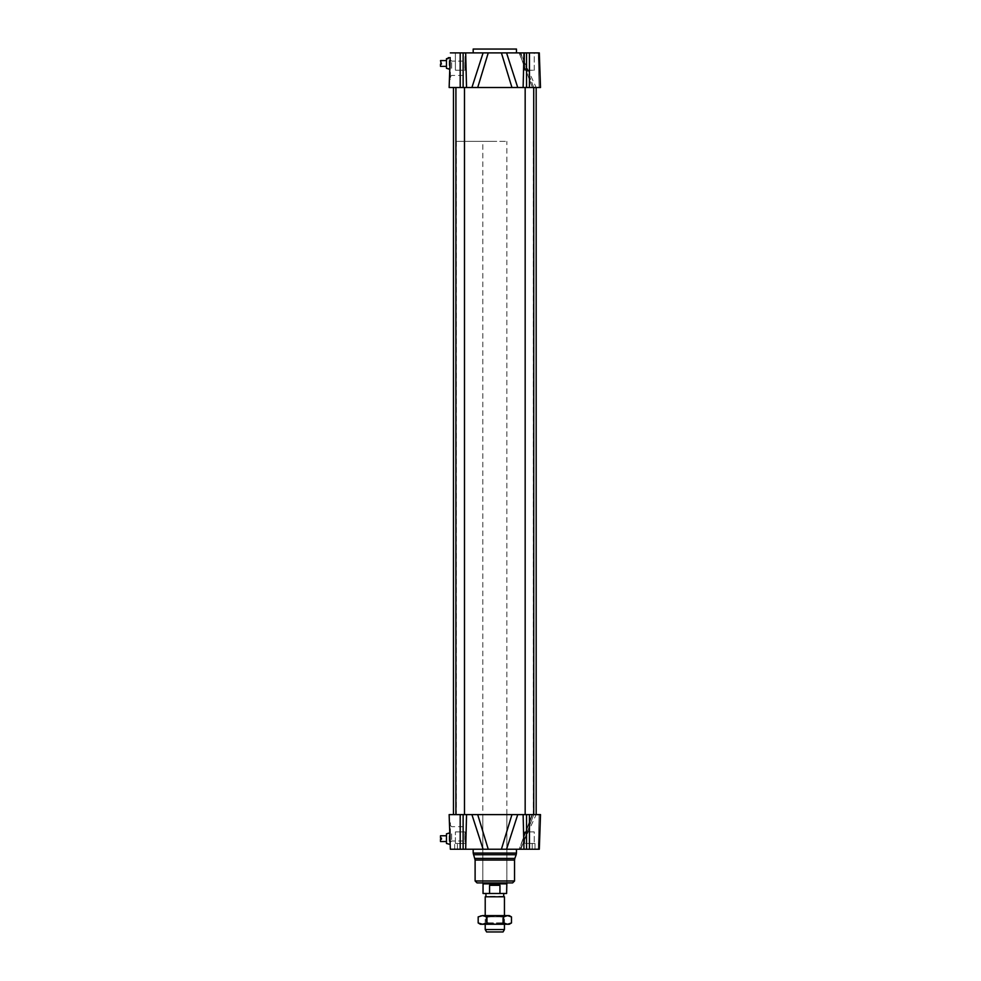 <?xml version="1.0" encoding="UTF-8"?>
<svg xmlns="http://www.w3.org/2000/svg" width="981" height="981" viewBox="0 0 981 981"><rect width="100%" height="100%" fill="white"/><g stroke="black" fill="none" stroke-linecap="round" stroke-linejoin="round"><path stroke-width="0.74" stroke-dasharray="4.91 3.68" d="M440.494 835.775L440.494 838.081L441.45 838.081L441.45 839.233L440.494 839.233L440.494 841.539M446.453 838.657L446.453 841.539L446.453 838.657M448.182 832.894L448.182 833.85L446.453 833.85L446.453 843.464L448.182 843.464L448.182 844.433M450.181 844.433L449.813 833.85M440.494 60.589L440.494 62.894L441.45 62.894L440.494 66.365M446.453 63.471L446.453 66.365L446.453 63.471M446.453 58.664L446.453 68.29L448.182 68.29L448.182 69.246M448.182 57.707L448.182 58.664M540.506 87.517L517.735 87.517L540.506 87.517L525.166 87.517L533.725 87.517L525.166 87.517L533.725 87.517L533.725 814.61L525.166 814.61L540.506 814.61L517.735 814.61L506.564 849.239L450.353 849.239M464.479 87.517L455.92 87.517L464.479 87.517L455.92 87.517L464.479 87.517L464.479 814.61L455.92 814.61L464.479 814.61M539.305 849.239L519.305 849.239L520.175 849.239L519.305 849.239L532.475 814.61L511.947 814.61L536.178 814.61L532.058 814.61L533.725 814.61L532.475 814.61L519.145 849.239L539.305 849.239L473.185 849.239L506.564 849.239M483.093 849.239L471.91 814.61L511.947 814.61L501.401 849.239M533.725 87.517L520.837 52.9L538.25 52.9L520.837 52.9L533.725 87.517L532.475 87.517L519.305 52.9L520.175 52.9L519.305 52.9L532.475 87.517L536.178 87.517L449.139 87.517M512.842 87.517L456.361 87.517L512.842 87.517M512.842 814.61L456.361 814.61L512.842 814.61M450.389 822.789L449.433 822.789L450.205 844.911L450.389 822.789L450.389 844.911M471.91 814.61L449.139 814.61M540.506 814.61L533.725 814.61L520.837 849.239L533.725 814.61M482.811 814.61L506.846 814.61L482.811 814.61L482.811 882.9L482.811 141.374L506.846 141.374L482.811 141.374M526.674 849.239L535.001 849.239L523.903 849.239L526.674 849.239L526.674 843.464L532.229 843.464L525.289 843.464L533.615 843.464L523.903 843.464L529.446 843.464L526.674 843.464L526.674 849.239M462.983 849.239L454.657 849.239L465.754 849.239L454.657 849.239L462.983 849.239L462.983 843.464L464.369 843.464L460.199 843.464L465.754 843.464L456.042 843.464L465.754 843.464L460.199 843.464L462.983 843.464L462.983 849.239M506.846 814.61L506.846 882.9L482.811 882.9M512.622 882.9L477.036 882.9M534.265 52.9L524.639 52.9L534.265 52.9L524.639 52.9L534.265 52.9L534.265 70.203L524.639 70.203L534.265 70.203L524.639 70.203L534.265 70.203L534.265 52.9M465.019 52.9L455.392 52.9L465.019 52.9L455.392 52.9L465.019 52.9L465.019 70.203L455.392 70.203L465.019 70.203L455.392 70.203L465.019 70.203L465.019 52.9M473.185 52.9L516.472 52.9L473.185 52.9M519.145 52.9L532.475 87.517L519.145 52.9M539.305 52.9L506.564 52.9L517.735 87.517L511.947 87.517L501.401 52.9L506.564 52.9M501.401 52.9L488.244 52.9L477.71 87.517M471.91 87.517L483.093 52.9L488.244 52.9M483.093 52.9L450.353 52.9M450.205 57.229L449.433 79.351L450.205 57.229L450.389 79.351L450.389 57.229M464.822 68.29L464.822 61.116L464.822 68.29M449.139 60.589L449.139 66.365L449.139 60.589L450.083 60.589L449.887 66.365L450.009 62.894M449.813 68.29L449.776 69.246M464.822 833.85L464.822 841.011L464.822 833.85M449.139 835.775L449.139 841.539L449.139 835.775L449.887 835.775L450.083 841.539L449.96 838.081M516.472 49.05L473.185 49.05M532.229 849.239L532.229 843.464L533.615 843.464L529.446 843.464L535.001 843.464L529.446 843.464L533.615 843.464L532.229 843.464L532.229 849.239M465.754 849.239L465.754 843.464L465.754 849.239M523.903 849.239L523.903 843.464L523.903 849.239M535.001 849.239L535.001 843.464L533.615 843.464L535.001 843.464L535.001 849.239M456.042 843.464L460.199 843.464L456.042 843.464M457.428 849.239L457.428 843.464L457.428 849.239M454.657 849.239L454.657 843.464L454.657 849.239M534.265 831.925L524.639 831.925L534.265 831.925L524.639 831.925L534.265 831.925L534.265 843.464L534.265 831.925M465.019 831.925L455.392 831.925L465.019 831.925L455.392 831.925L465.019 831.925L465.019 843.464L465.019 831.925M451.64 833.85L451.64 841.011L451.64 833.85M450.389 833.85L450.389 842.262L450.389 833.85M451.64 68.29L451.64 61.116L451.64 68.29M450.389 68.29L450.389 59.866L450.389 68.29M477.71 814.61L488.244 849.239M450.083 60.589L449.887 66.365L449.139 66.365M503.057 931.95L486.601 931.95M485.215 929.547L504.442 929.547M485.215 896.781L504.442 896.781M503.719 896.364L485.926 896.364M500.089 885.303L494.915 884.604L489.715 885.303L500.089 885.303L500.089 893.483L483.044 893.483M489.715 885.303L489.715 893.483M506.613 893.483L500.089 893.483M506.613 883.856L483.044 883.856M494.89 893.483L485.926 893.483L494.89 893.483M506.846 883.44L482.811 883.44M495.098 141.374L456.361 141.374L495.098 141.374M495.098 87.517L456.361 87.517L495.098 87.517M484.97 924.261L504.688 924.261L484.97 924.261L486.171 922.876L503.486 922.876L486.171 922.876L486.171 916.806L503.486 916.806L486.171 916.806L484.97 915.604L504.688 915.604L484.97 915.604M509.249 915.604L480.396 915.604M504.688 924.261L503.486 922.876L503.486 916.806L504.688 915.604M511.481 922.962L507.091 924.261L509.249 924.261M502.701 922.962L494.375 924.261L507.091 924.261L502.701 922.962L502.701 916.892L507.091 915.604L511.481 916.892M494.375 924.261L486.049 922.962L482.112 924.261L494.375 924.261M480.396 924.261L482.112 924.261L478.176 922.962M478.176 916.892L482.112 915.604L486.049 916.892L494.375 915.604L502.701 916.892M486.049 916.892L486.049 922.962M460.199 814.61L460.199 849.239M463.13 814.61L463.13 849.239M466.539 814.61L465.681 849.239M523.118 814.61L523.977 849.239M526.527 814.61L526.527 849.239M529.446 814.61L529.446 849.239M539.109 814.61L538.25 849.239L539.109 814.61M516.472 853.09L473.185 853.09M516.178 854.733L473.48 854.733M514.829 858.424L474.816 858.424M514.547 860.067L475.111 860.067M514.547 880.975L475.111 880.975M460.199 87.517L460.199 52.9M463.13 87.517L463.13 52.9M466.539 87.517L465.681 52.9M526.527 87.517L526.527 52.9M523.118 87.517L523.977 52.9M529.446 87.517L529.446 52.9M539.109 87.517L538.25 52.9L539.109 87.517M525.166 87.517L525.166 814.61M455.92 87.517L455.92 814.61M456.361 141.374L456.361 814.61M533.296 141.374L533.296 814.61M520.175 52.9L536.178 87.517M449.433 79.351L450.389 79.351M524.639 843.464L524.639 831.925L524.639 843.464M455.392 843.464L455.392 831.925L455.392 843.464M524.639 70.203L524.639 52.9L524.639 70.203M455.392 70.203L455.392 52.9L455.392 70.203M450.389 842.262L451.64 841.011L464.822 841.011M450.389 825.438L451.64 826.689L464.822 826.689M450.389 76.702L451.64 75.451L464.822 75.451M450.389 59.866L451.64 61.116L464.822 61.116M532.058 814.61L519.145 849.239L532.058 814.61M520.175 849.239L536.178 814.61M449.139 841.539L450.083 841.539M504.442 924.261L504.442 915.604M485.215 924.261L485.215 915.604M506.846 882.9L506.846 141.374"/><path stroke-width="1.47" d="M446.453 841.539L440.494 841.539L440.494 839.233L441.45 839.233L441.45 838.081L440.494 838.081L440.494 835.775L446.453 835.775M446.453 843.464L446.453 833.85L449.776 832.894L450.181 844.433L446.453 843.464M446.453 66.365L440.494 66.365L440.494 64.059L441.45 64.059L440.494 60.589L446.453 60.589M450.009 62.894L449.139 87.517L450.181 57.707L449.776 69.246L446.453 68.29L446.453 58.664L448.182 58.664L446.453 58.664M448.182 58.664L448.182 57.707L450.181 57.707M464.479 87.517L464.479 814.61M533.725 87.517L533.725 814.61M449.139 87.517L540.506 87.517L539.305 52.9L501.401 52.9L511.947 87.517L517.735 87.517L506.564 52.9M506.564 849.239L517.735 814.61L471.91 814.61L483.093 849.239L539.305 849.239L540.506 814.61L539.305 849.239M471.91 814.61L449.139 814.61L449.776 832.894M450.205 844.911L450.353 849.239L483.093 849.239M501.401 849.239L511.947 814.61L540.506 814.61M449.139 814.61L450.353 849.239M482.811 882.9L506.846 883.44L482.811 882.9M475.111 880.975L514.547 880.975L512.622 882.9L477.036 882.9L475.111 880.975L475.111 860.067L473.185 853.09L473.185 849.239M450.353 52.9L483.093 52.9L471.91 87.517M477.71 87.517L488.244 52.9L483.093 52.9M488.244 52.9L501.401 52.9M540.506 87.517L539.305 52.9M449.887 66.365L449.813 68.29M449.813 833.85L449.433 822.789M473.185 52.9L473.185 49.05L516.472 49.05L516.472 52.9M488.244 849.239L477.71 814.61M449.887 835.775L449.96 838.081M485.215 929.547L486.601 931.95L503.057 931.95L504.442 929.547L485.215 929.547L485.215 924.261M504.442 915.604L504.442 896.781L485.215 896.781L485.215 915.604M485.215 896.781L504.442 896.781M489.568 885.303L499.942 885.303L499.942 893.483L489.568 893.483L489.568 885.303L499.942 885.303M499.942 893.483L506.613 893.483L506.846 883.44M489.568 893.483L483.044 893.483L483.044 883.856L506.613 883.856M482.566 915.604L509.249 915.604L511.481 916.892L507.545 915.604L503.596 916.892L495.282 915.604L486.956 916.892L482.566 915.604L478.176 916.892L482.566 915.604M507.545 924.261L511.481 922.962L509.249 924.261L480.396 924.261L478.176 922.962L482.566 924.261L486.956 922.962L495.282 924.261L503.596 922.962L507.545 924.261M478.176 916.892L478.176 922.962M503.596 916.892L503.596 922.962M486.956 916.892L486.956 922.962M511.481 916.892L511.481 922.962M529.446 814.61L529.446 849.239M526.527 814.61L526.527 849.239M523.118 814.61L523.977 849.239M466.539 814.61L465.681 849.239M463.13 814.61L463.13 849.239M460.199 814.61L460.199 849.239M473.185 853.09L516.472 853.09L516.472 849.239M473.48 854.733L516.178 854.733L516.472 853.09M474.816 858.424L514.829 858.424L516.178 854.733M475.111 860.067L514.547 860.067L514.829 858.424M529.446 87.517L529.446 52.9M526.527 87.517L526.527 52.9M523.118 87.517L523.977 52.9M463.13 87.517L463.13 52.9M466.539 87.517L465.681 52.9M460.199 87.517L460.199 52.9M455.92 87.517L455.92 814.61M525.166 87.517L525.166 814.61M453.467 87.517L453.467 814.61M536.178 87.517L536.178 814.61M514.547 880.975L514.547 860.067M504.442 929.547L504.442 924.261M503.719 896.364L503.719 893.483M485.926 896.364L485.926 893.483"/></g></svg>
